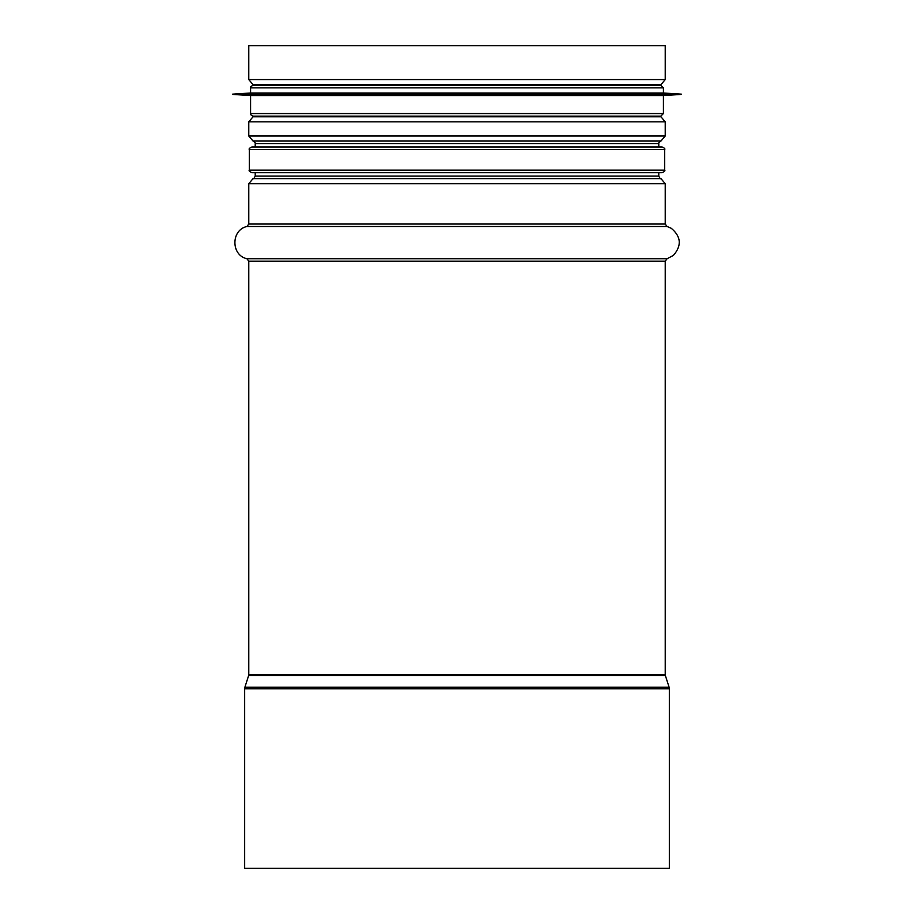 <?xml version="1.0" encoding="UTF-8"?>
<svg xmlns="http://www.w3.org/2000/svg" width="914" height="914" viewBox="0 0 914 914"><rect width="100%" height="100%" fill="white"/><g stroke="black" fill="none" stroke-linecap="round" stroke-linejoin="round"><path stroke-width="1.37" d="M244.666 868.3L669.334 868.3L669.334 688.756L244.666 688.756L244.666 868.3M665.221 79.575L248.779 79.575L248.779 45.7L665.221 45.7L665.221 79.575L660.971 84.636L253.029 84.636L256.685 85.288M457 172.689L662.136 172.689C664.501 171.603 665.358 170.747 664.707 170.118L249.293 170.118C248.642 170.747 249.499 171.603 251.864 172.689L457 172.689M664.707 149.553C665.358 148.913 664.501 148.057 662.136 146.983L251.864 146.983C249.499 148.057 248.642 148.913 249.293 149.553L664.707 149.553L664.707 170.118M250.585 93L663.415 93L663.415 87.858L660.845 85.288L253.155 85.288C250.779 86.373 249.922 87.23 250.585 87.858L250.585 93L232.579 94.153M681.41 94.153L232.59 94.416L681.41 94.153M663.415 93L681.421 94.153M681.421 94.416L663.415 95.57L250.585 95.57L232.579 94.416M663.415 95.57L663.415 113.565L660.845 116.135L253.155 116.135C250.779 115.05 249.922 114.193 250.585 113.565L663.415 113.565M669.094 687.191L665.346 675.48L248.654 675.48L244.906 687.191L669.094 687.191L669.334 688.756M248.654 675.48L248.779 674.703L665.221 674.703L665.221 261.187L667.106 258.719L246.894 258.719L248.779 261.187L665.221 261.187M246.894 258.719C230.911 255.269 230.911 229.951 246.894 226.501L667.106 226.501L671.287 228.306C681.17 236.623 681.878 245.649 673.401 255.394L667.106 258.719M248.779 224.033L665.221 224.033L665.221 183.691L248.779 183.691L248.779 224.033L246.894 226.501M660.971 178.63L253.029 178.63L660.971 178.63L665.221 183.691M253.087 178.618C253.418 179.19 254.126 178.356 255.212 176.082L658.788 176.082L658.788 172.689M255.212 146.983L255.212 143.589L658.788 143.589C658.171 143.349 658.88 142.504 660.913 141.053L253.029 141.042L660.913 141.053M253.029 141.042L248.779 135.98L665.221 135.98L660.971 141.042M248.779 135.98L248.779 121.848L665.221 121.848L665.221 135.98M256.685 116.135L253.029 116.786L660.971 116.786L665.221 121.848M663.415 87.858L250.585 87.858M244.906 687.191L244.666 688.756M665.346 675.48L665.221 674.703M248.779 674.703L248.779 261.187M667.106 226.501L665.221 224.033M253.029 178.63L248.779 183.691M660.913 178.618C660.582 179.19 659.874 178.356 658.788 176.082M658.788 146.983L658.788 143.589M255.212 176.082L255.212 172.689M255.212 143.589C255.829 143.349 255.12 142.504 253.087 141.053M253.029 116.786L248.779 121.848M657.315 116.135L660.971 116.786M657.315 85.288L660.971 84.636M248.779 79.575L253.029 84.636M249.293 149.553L249.293 170.118M250.585 95.57L250.585 113.565"/></g></svg>
